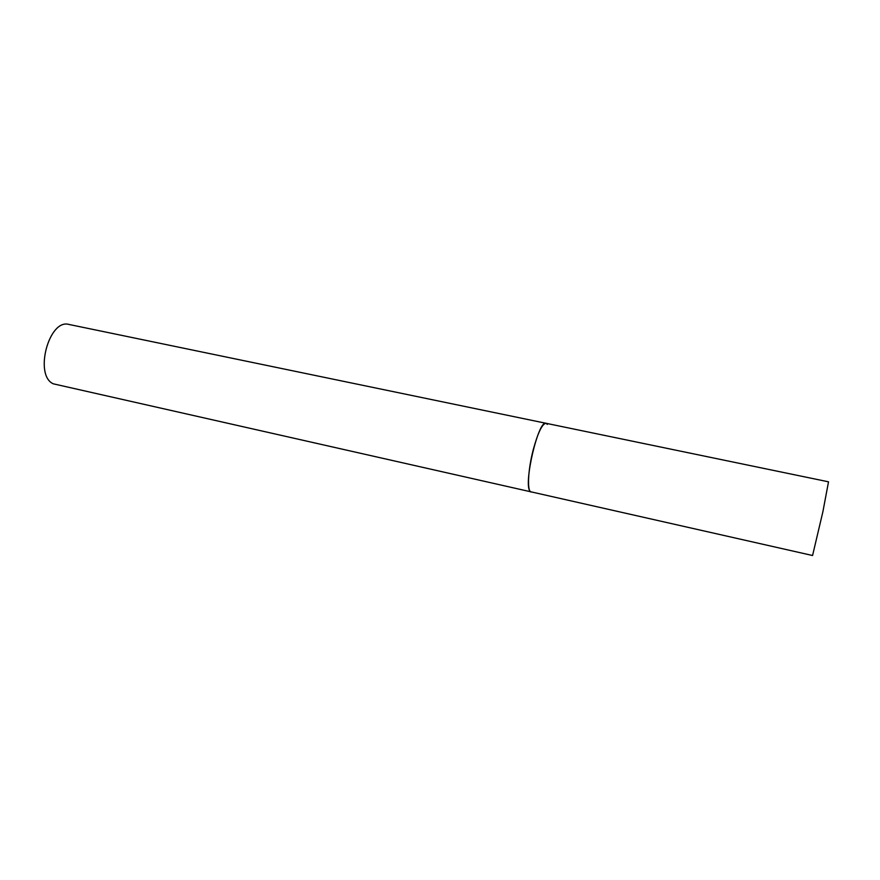 <?xml version="1.0" encoding="UTF-8"?>
<svg xmlns="http://www.w3.org/2000/svg" width="880" height="880" viewBox="0 0 880 880"><rect width="100%" height="100%" fill="white"/><g stroke="black" fill="none" stroke-linecap="round" stroke-linejoin="round"><path stroke-width="1.32" d="M533.269 449.636C527.89 470.03 526.933 491.788 531.168 492.019L530.178 491.348C523.006 485.166 538.384 419.386 546.04 423.291C542.245 423.698 537.988 432.476 533.269 449.636M546.04 423.291L828.52 481.822L822.877 511.797L812.57 555.511L53.317 383.823C33.748 375.386 48.961 318.307 69.036 324.467L546.04 423.291L547.338 424.391"/></g></svg>
